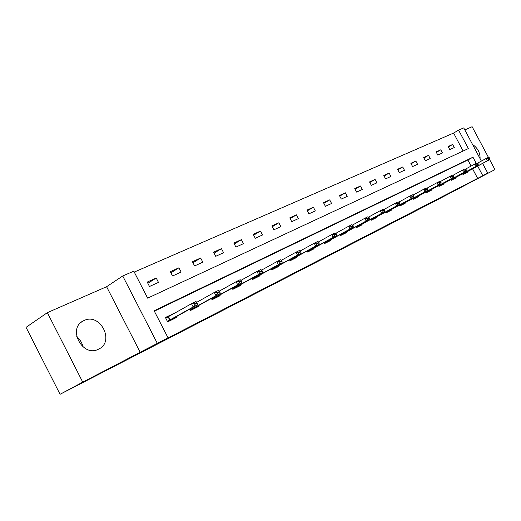 <?xml version="1.0" encoding="UTF-8"?>
<svg xmlns="http://www.w3.org/2000/svg" width="521" height="521" viewBox="0 0 521 521"><rect width="100%" height="100%" fill="white"/><g stroke="black" fill="none" stroke-linecap="round" stroke-linejoin="round"><path stroke-width="0.78" d="M84.005 320.552L83.679 320.708C66.942 328.002 82.403 357.842 98.469 349.207L98.606 349.142C115.239 341.724 100.195 312.326 84.005 320.552M463.13 151.025L453.596 133.057L458.591 130.126L463.736 127.892L481.365 161.08M488.496 157.479L472.13 126.707L464.804 129.911M482.615 163.431L487.76 173.115L470.567 182.194L494.95 169.618L433.661 201.718L60.058 394.293L26.05 327.344L47.359 312.646L82.748 382.14L157.322 343.378L122.728 275.974L133.786 271.174L147.651 298.155L468.386 148.57L458.591 130.126M140.286 352.476L106.597 286.719L47.359 312.646M106.597 286.719L122.728 275.974M453.596 133.057L134.249 272.073M494.95 169.618L489.577 159.511M60.058 394.293L82.748 382.14M149.488 286.498L158.482 282.395L156.235 278.025L147.222 282.082L149.488 286.498M172.555 275.987L181.152 272.066L178.944 267.787L170.328 271.669L172.555 275.987M194.6 265.931L202.825 262.187L200.663 258.006L192.425 261.718L194.6 265.931M215.701 256.319L223.574 252.724L221.458 248.634L213.564 252.19L215.701 256.319M235.909 247.104L243.457 243.665L241.379 239.66L233.818 243.066L235.909 247.104M255.283 238.273L262.525 234.971L260.487 231.05L253.232 234.32L255.283 238.273M273.877 229.794L280.826 226.628L278.826 222.786L271.864 225.925L273.877 229.794M291.734 221.659L298.409 218.612L296.449 214.847L289.754 217.863L291.734 221.659M308.894 213.838L315.316 210.907L313.388 207.215L306.947 210.119L308.894 213.838M325.397 206.309L331.584 203.49L329.689 199.875L323.489 202.662L325.397 206.309M341.288 199.068L347.24 196.352L345.377 192.803L339.412 195.492L341.288 199.068M356.592 192.093L362.329 189.475L360.499 185.99L354.749 188.582L356.592 192.093M371.349 185.365L376.878 182.845L375.081 179.419L369.532 181.92L371.349 185.365M385.579 178.879L390.919 176.443L389.148 173.083L383.795 175.492L385.579 178.879M399.314 172.614L404.472 170.269L402.726 166.967L397.562 169.292L399.314 172.614M412.58 166.57L417.562 164.297L415.849 161.054L410.854 163.307L412.58 166.57M425.397 160.728L430.216 158.534L428.529 155.343L423.703 157.518L425.397 160.728M437.79 155.076L442.453 152.953L440.792 149.814L436.123 151.917L437.79 155.076M449.786 149.612L454.292 147.554L452.658 144.473L448.138 146.505L449.786 149.612M476.246 163.366L472.964 157.192L154.131 310.776L168.049 337.849L162.923 340.591L477.653 178.39L472.586 168.85M471.114 166.069L467.891 159.993L154.346 311.187M174.405 313.329L165.404 317.452L167.677 321.88L176.528 317.458L176.163 316.742M189.677 309.207L190.367 310.549L198.827 306.328L198.468 305.638M211.396 298.448L212.054 299.725L220.142 295.687L219.797 295.01M232.177 288.152L232.809 289.363L240.552 285.501L240.214 284.844M252.086 278.286L252.685 279.445L260.109 275.739L259.777 275.101M271.161 268.823L271.741 269.93L278.859 266.374L278.54 265.756M289.468 259.738L290.021 260.8L296.859 257.387L296.547 256.781M307.051 251.018L307.579 252.04L314.15 248.758L313.844 248.165M323.945 242.636L324.453 243.613L330.77 240.461L330.47 239.881M340.193 234.567L340.688 235.512L346.765 232.477L346.472 231.91M355.83 226.804L356.305 227.71L362.16 224.792L361.874 224.238M370.893 219.321L371.356 220.201L376.996 217.381L376.716 216.847M385.416 212.112L385.859 212.959L391.304 210.243L391.024 209.716M399.418 205.15L399.848 205.977L405.097 203.353L404.83 202.838M412.932 198.436L413.355 199.237L418.422 196.704L418.155 196.196M425.983 191.949L426.393 192.724L431.29 190.282L431.03 189.787M438.597 185.684L438.995 186.433L443.729 184.069L443.469 183.587M450.789 179.621L451.179 180.351L455.758 178.065L455.504 177.589M462.589 173.76L462.967 174.47L467.396 172.256L467.148 171.787M487.76 173.115L482.785 175.681L477.692 166.095M477.653 178.39L482.785 175.681M168.049 337.849L157.322 343.378M467.891 159.993L472.964 157.192M165.652 317.934L174.268 313.069M147.847 283.307L156.235 278.025M170.914 272.809L178.944 267.787M192.965 262.773L200.663 258.006M214.072 253.173L221.458 248.634M234.294 243.984L241.379 239.66M253.681 235.179L260.487 231.05M272.281 226.733L278.826 222.786M290.151 218.625L296.449 214.847M307.325 210.836L313.388 207.215M323.847 203.346L329.689 199.875M339.751 196.13L345.377 192.803M355.068 189.188L360.499 185.99M369.838 182.5L375.081 179.419M384.088 176.046L389.148 173.083M397.836 169.813L402.726 166.967M411.115 163.802L415.849 161.054M423.951 157.993L428.529 155.343M436.364 152.373L440.792 149.814M448.373 146.942L452.658 144.473M76.691 336.703C80 339.347 82.084 342.733 82.937 346.862M480.095 158.69C480.193 152.705 477.672 147.957 472.54 144.467M197.238 303.17L196.951 302.623L194.717 303.723L194.997 304.277L197.238 303.17L197.641 304.765L174.301 317.784L173.07 318.533L172.959 319.243M167.397 321.32L193.174 306.986L191.481 303.704L195.955 301.496L196.951 302.623M165.763 318.142L191.481 303.704L194.717 303.723M197.641 304.765L193.174 306.986L194.997 304.277M219.901 291.942L219.628 291.408L217.491 292.463L217.765 292.997L219.901 291.942L220.233 293.544L196.945 306.478L195.401 307.403L195.264 308.106M190.087 310.008L215.968 295.661L214.307 292.45L218.579 290.347L219.628 291.408M196.704 302.336L214.307 292.45L217.491 292.463M220.233 293.544L215.968 295.661L217.765 292.997M241.542 281.229L241.269 280.708L239.23 281.718L239.504 282.239L241.542 281.229L241.803 282.825L218.117 295.948L216.769 296.749L216.593 297.458M211.78 299.191L237.726 284.844L236.104 281.711L240.181 279.699L241.269 280.708M219.321 291.102L236.104 281.711L239.23 281.718M241.803 282.825L237.726 284.844L239.504 282.239M262.219 270.992L261.952 270.477L260.005 271.441L260.272 271.955L262.219 270.992L262.415 272.574L238.618 285.729L237.205 286.557L237.022 287.26M232.535 288.842L258.52 274.508L256.931 271.448L260.832 269.526L261.952 270.477M240.917 280.383L256.931 271.448L260.005 271.441M262.415 272.574L258.52 274.508L260.272 271.955M282.004 261.19L281.744 260.695L279.875 261.62L280.135 262.115L282.004 261.19L282.141 262.773L258.253 275.941L256.794 276.794L256.592 277.491M252.418 278.93L278.409 264.622L276.853 261.627L280.585 259.79L281.744 260.695M261.555 270.139L276.853 261.627L279.875 261.62M282.141 262.773L278.409 264.622L280.135 262.115M300.943 251.812L300.689 251.324L298.904 252.21L299.158 252.698L300.943 251.812L301.027 253.382L277.348 266.407L275.583 267.423L275.362 268.12M271.474 269.422L297.458 255.16L295.928 252.229L299.503 250.464L300.689 251.324M281.294 260.344L295.928 252.229L298.904 252.21M301.027 253.382L297.458 255.16L299.158 252.698M319.099 242.825L318.852 242.343L317.139 243.19L317.387 243.672L319.099 242.825L319.132 244.388L295.16 257.55L293.616 258.436L293.382 259.126M289.767 260.305L315.713 246.088L314.215 243.216L317.641 241.529L318.852 242.343M300.2 250.972L314.215 243.216L317.139 243.19M319.132 244.388L315.713 246.088L317.387 243.672M336.52 234.196L336.273 233.734L334.632 234.541L334.873 235.01L336.52 234.196L336.507 235.752L310.946 249.793L310.692 250.484M307.325 251.552L333.219 237.387L331.747 234.574L335.042 232.952L336.273 233.734M318.324 241.991L331.747 234.574L334.632 234.541M336.507 235.752L333.219 237.387L334.873 235.01M353.238 225.919L352.997 225.463L351.421 226.244L351.662 226.7L353.238 225.919L353.186 227.462L327.605 241.49L327.338 242.174M324.205 243.131L350.027 229.032L348.588 226.277L351.747 224.72L352.997 225.463M335.706 233.375L348.588 226.277L351.421 226.244M353.186 227.462L350.027 229.032L351.662 226.7M369.311 217.96L369.07 217.511L367.552 218.266L367.787 218.716L369.311 217.96L369.213 219.497L345.26 232.574L343.632 233.499L343.352 234.176M340.441 235.043L366.178 221.002L364.765 218.306L367.8 216.808L369.07 217.511M352.398 225.105L364.765 218.306L367.552 218.266M369.213 219.497L366.178 221.002L367.787 218.716M384.758 210.315L384.531 209.872L383.065 210.595L383.3 211.038L384.758 210.315L384.628 211.832L360.714 224.87L359.06 225.808L358.774 226.479M356.064 227.247L381.711 213.284L380.317 210.64L383.241 209.201L384.531 209.872M368.438 217.159L380.317 210.64L383.065 210.595M384.628 211.832L381.711 213.284L383.3 211.038M399.627 202.949L399.399 202.519L397.998 203.21L398.226 203.646L399.627 202.949L399.464 204.46L373.928 218.39L373.635 219.061M371.115 219.745L396.657 205.854L395.289 203.262L398.103 201.874L399.399 202.519M383.866 209.527L395.289 203.262L397.998 203.21M399.464 204.46L396.657 205.854L398.226 203.646M413.948 195.857L413.726 195.434L412.372 196.104L412.593 196.528L413.948 195.857L413.752 197.355L388.269 211.246L387.963 211.91M385.625 212.509L411.049 198.703L409.708 196.156L412.417 194.821L413.726 195.434M398.708 202.174L409.708 196.156L412.372 196.104M413.752 197.355L411.049 198.703L412.593 196.528M427.748 189.025L427.533 188.609L426.224 189.253L426.445 189.67L427.748 189.025L427.526 190.51L402.101 204.349L401.789 205.007M399.62 205.535L424.915 191.813L423.599 189.312L426.211 188.022L427.533 188.609M413.01 195.101L423.599 189.312L426.224 189.253M427.526 190.51L424.915 191.813L426.445 189.67M441.059 182.435L440.844 182.024L439.581 182.65L439.802 183.06L441.059 182.435L440.812 183.913L415.471 197.68L415.133 198.345M413.127 198.801L438.291 185.163L436.995 182.708L439.516 181.464L440.844 182.024M426.79 188.276L436.995 182.708L439.581 182.65M440.812 183.913L438.291 185.163L439.802 183.06M453.902 176.072L453.687 175.675L452.475 176.274L452.684 176.678L453.902 176.072L453.628 177.537L428.353 191.259L428.028 191.91M426.165 192.295L451.199 178.749L449.923 176.339L452.358 175.141L453.687 175.675M440.076 181.705L449.923 176.339L452.475 176.274M453.628 177.537L451.199 178.749L452.684 176.678M466.302 169.937L466.093 169.54L464.921 170.12L465.129 170.517L466.302 169.937L466.008 171.389L440.825 185.04L440.492 185.684M438.773 186.017L463.657 172.555L462.407 170.185L464.758 169.025L466.093 169.54M452.905 175.356L462.407 170.185L464.921 170.12M466.008 171.389L463.657 172.555L465.129 170.517M478.285 164.004L478.076 163.614L476.943 164.174L477.151 164.564L478.285 164.004L477.965 165.444L452.886 179.029L452.547 179.667M450.958 179.94L475.699 166.57L474.462 164.245L476.735 163.125L478.076 163.614M465.292 169.234L474.462 164.245L476.943 164.174M477.965 165.444L475.699 166.57L477.151 164.564M489.87 158.267L489.668 157.883L488.568 158.43L488.77 158.807L489.87 158.267L489.532 159.693L464.569 173.2L464.211 173.845M462.746 174.06L487.337 160.787L486.119 158.501L488.32 157.414L489.668 157.883M477.256 163.314L486.119 158.501L488.568 158.43M489.532 159.693L487.337 160.787L488.77 158.807M170.113 319.855L168.478 316.67M169.742 320.057L168.101 316.879M167.41 321.353L173.083 318.526L167.41 321.353M192.718 308.588L192.288 307.755M192.34 308.797L191.91 307.963M190.106 310.041L195.414 307.397L190.106 310.041M214.32 297.823L213.923 297.048M213.942 298.025L213.545 297.257M211.8 299.223L216.769 296.749L211.8 299.223M234.997 287.514L234.626 286.797M234.619 287.722L234.248 287.006M232.555 288.875L237.218 286.55L232.555 288.875M254.802 277.647L254.45 276.977M254.424 277.849L254.079 277.179M273.785 268.185L273.46 267.56M273.414 268.387L273.089 267.761M292.001 259.106L291.695 258.514M291.63 259.302L291.33 258.722M309.5 250.386L309.214 249.833M309.129 250.581L308.842 250.034M326.315 242.005L326.042 241.483M325.951 242.2L325.677 241.685M324.225 243.17L327.618 241.483L324.225 243.177M342.492 233.942L342.232 233.447M342.128 234.137L341.867 233.649M340.46 235.082L343.645 233.493L340.46 235.082M358.064 226.179L357.816 225.717M357.699 226.375L357.458 225.912M373.056 218.703L372.828 218.266M372.697 218.898L372.469 218.462M387.513 211.5L387.298 211.083M387.155 211.695L386.94 211.279M385.644 212.548L388.282 211.239L385.644 212.555M401.463 204.551L401.255 204.154M401.105 204.74L400.896 204.349M414.918 197.843L414.723 197.466M414.566 198.032L414.371 197.661M413.146 198.84L415.471 197.68L413.146 198.84M427.917 191.363L427.728 191.005M427.565 191.552L427.376 191.194M428.353 191.259L426.191 192.34L428.373 191.253M440.479 185.105L440.297 184.76M440.134 185.287L439.952 184.948M452.625 179.048L452.456 178.723M452.28 179.237L452.111 178.911M462.772 174.099L464.569 173.2L462.772 174.099M83.679 320.708L81.393 322.154"/></g></svg>
